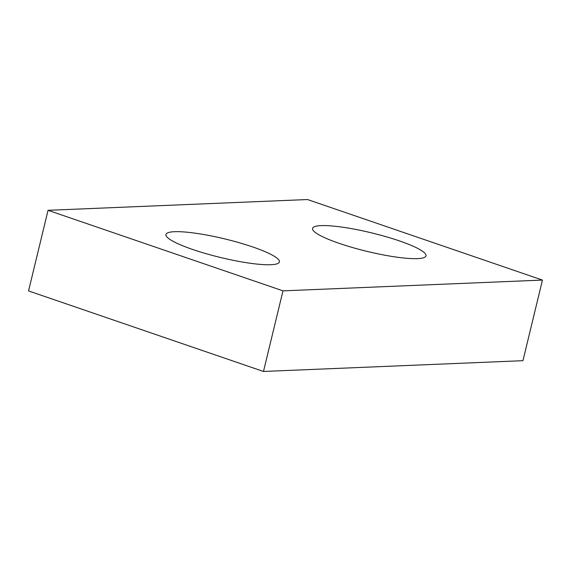 <?xml version="1.0" encoding="UTF-8"?>
<svg xmlns="http://www.w3.org/2000/svg" width="571" height="571" viewBox="0 0 571 571"><rect width="100%" height="100%" fill="white"/><g stroke="black" fill="none" stroke-linecap="round" stroke-linejoin="round"><path stroke-width="0.86" d="M542.45 280.075L307.519 199.536L48.05 210.314L28.55 290.925L263.481 371.464L522.95 360.686L542.45 280.075L282.988 290.853L263.481 371.464M48.05 210.314L282.988 290.853M339.224 243.367A58.363 9.529 13.6 0 0 426.002 255.844A58.363 9.529 13.6 0 0 371.521 232.861A58.363 9.529 13.6 0 0 312.558 228.4A58.363 9.529 13.6 0 0 339.224 243.367M192.634 249.463A58.363 9.529 13.6 0 0 279.412 261.932A58.363 9.529 13.6 0 0 224.931 238.949A58.363 9.529 13.6 0 0 165.961 234.488A58.363 9.529 13.6 0 0 192.634 249.463"/></g></svg>
